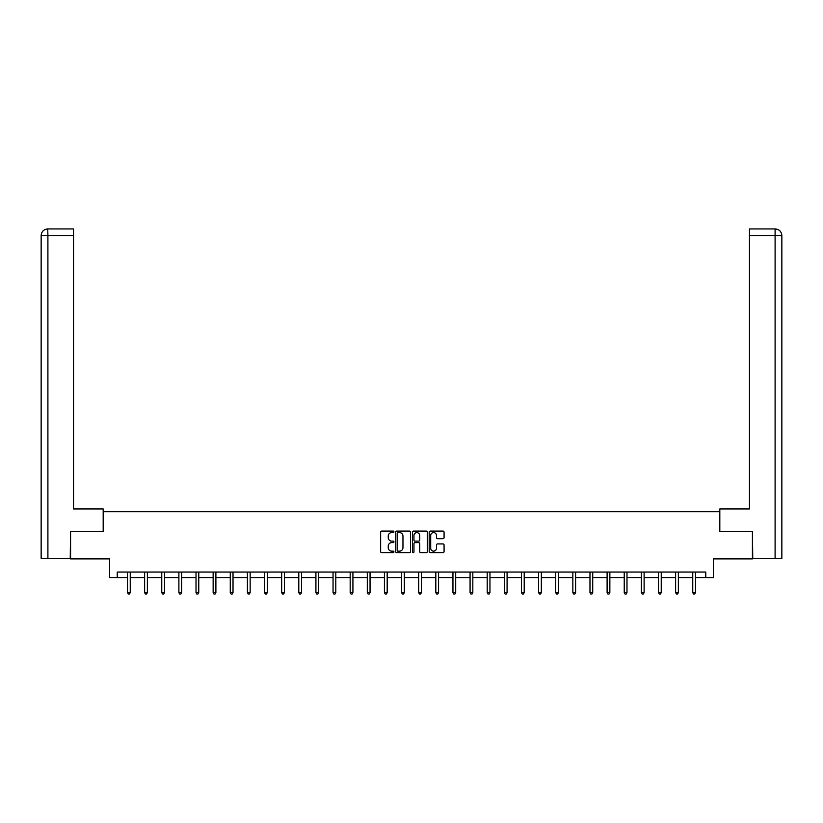 <?xml version="1.0" encoding="UTF-8"?>
<svg xmlns="http://www.w3.org/2000/svg" width="823" height="823" viewBox="0 0 823 823"><rect width="100%" height="100%" fill="white"/><g stroke="black" fill="none" stroke-linecap="round" stroke-linejoin="round"><path stroke-width="1.23" d="M393.929 531.853A0.751 0.751 0 0 0 393.178 531.092L381.728 531.092A1.08 1.08 0 0 0 380.648 532.172L380.648 551.575A1.08 1.08 0 0 0 381.728 552.655L393.178 552.655A0.751 0.751 0 0 0 393.929 551.894A0.751 0.751 0 0 0 393.178 551.143L391.697 551.143A3.446 3.446 0 0 1 388.25 547.696L388.25 546.081A3.446 3.446 0 0 1 391.697 542.624L393.178 542.624A0.751 0.751 0 0 0 393.929 541.873A0.751 0.751 0 0 0 393.178 541.123L391.697 541.123A3.446 3.446 0 0 1 388.25 537.676L388.25 536.051A3.446 3.446 0 0 1 391.697 532.604L393.178 532.604A0.751 0.751 0 0 0 393.929 531.853M443 538.695A1.08 1.08 0 0 0 444.07 537.614L444.07 532.172A1.08 1.08 0 0 0 443 531.092L430.275 531.092A1.08 1.08 0 0 0 429.205 532.172L429.205 551.575A1.08 1.08 0 0 0 430.275 552.655L443 552.655A1.08 1.08 0 0 0 444.07 551.575L444.07 545.001A1.08 1.08 0 0 0 443 543.921L437.558 543.921A1.08 1.08 0 0 0 436.478 545.001L436.478 548.262A2.881 2.881 0 0 1 433.598 551.143A2.881 2.881 0 0 1 430.707 548.262L430.707 535.485A2.881 2.881 0 0 1 433.598 532.604A2.881 2.881 0 0 1 436.478 535.485L436.478 537.614A1.08 1.08 0 0 0 437.558 538.695L443 538.695M117.236 577.561L117.236 572.067L705.764 572.067L705.764 577.561L713.448 577.561L713.448 558.889L752.428 558.889L752.428 531.442L719.703 531.442L719.703 511.68L103.297 511.68L103.297 531.442L70.572 531.442L70.572 558.889L109.552 558.889L109.552 577.561L127.503 577.561M410.554 532.172A1.08 1.08 0 0 0 409.484 531.092L396.758 531.092A1.08 1.08 0 0 0 395.688 532.172L395.688 551.575A1.08 1.08 0 0 0 396.758 552.655L409.484 552.655A1.08 1.08 0 0 0 410.554 551.575L410.554 532.172M413.516 531.092L426.242 531.092A1.08 1.08 0 0 1 427.312 532.172L427.312 551.575A1.08 1.08 0 0 1 426.242 552.655L420.8 552.655A1.08 1.08 0 0 1 419.72 551.575L419.72 543.705A1.08 1.08 0 0 0 418.64 542.624L415.029 542.624A1.08 1.08 0 0 0 413.948 543.705L413.948 551.894A0.751 0.751 0 0 1 413.197 552.655A0.751 0.751 0 0 1 412.446 551.894L412.446 532.172A1.08 1.08 0 0 1 413.516 531.092M130.25 577.561L144.632 577.561M147.379 577.561L161.761 577.561M164.507 577.561L178.889 577.561M181.636 577.561L196.018 577.561M198.765 577.561L213.147 577.561M215.893 577.561L230.275 577.561M233.022 577.561L247.404 577.561M250.151 577.561L264.533 577.561M267.28 577.561L281.661 577.561M284.408 577.561L298.79 577.561M301.537 577.561L315.919 577.561M318.666 577.561L333.048 577.561M335.794 577.561L350.176 577.561M352.923 577.561L367.305 577.561M370.052 577.561L384.434 577.561M387.18 577.561L401.562 577.561M404.309 577.561L418.691 577.561M421.438 577.561L435.82 577.561M438.566 577.561L452.948 577.561M455.695 577.561L470.077 577.561M472.824 577.561L487.206 577.561M489.952 577.561L504.334 577.561M507.081 577.561L521.463 577.561M524.21 577.561L538.592 577.561M541.339 577.561L555.72 577.561M558.467 577.561L572.849 577.561M575.596 577.561L589.978 577.561M592.725 577.561L607.107 577.561M609.853 577.561L624.235 577.561M626.982 577.561L641.364 577.561M644.111 577.561L658.493 577.561M661.239 577.561L675.621 577.561M678.368 577.561L692.75 577.561M695.497 577.561L705.764 577.561M397.951 532.604A0.751 0.751 0 0 0 397.19 533.355L397.19 550.392A0.751 0.751 0 0 0 397.951 551.143L399.515 551.143A3.446 3.446 0 0 0 402.961 547.696L402.961 536.051A3.446 3.446 0 0 0 399.515 532.604L397.951 532.604M419.72 535.547A2.881 2.881 0 0 0 416.839 532.656A2.881 2.881 0 0 0 413.948 535.547L413.948 540.042A1.08 1.08 0 0 0 415.029 541.123L418.64 541.123A1.08 1.08 0 0 0 419.72 540.042L419.72 535.547M130.394 572.067L130.332 572.232A1.101 1.101 0 0 0 130.25 572.643L130.25 592.622L127.503 592.622L127.503 572.643A1.101 1.101 0 0 0 127.431 572.232L127.359 572.067M130.25 592.622L129.427 594.052L128.326 594.052L127.503 592.622M103.184 531.442L103.184 508.933L73.545 508.933L73.545 235.532L47.899 235.532L47.899 558.344L70.243 558.344L70.572 531.442M47.899 558.344L41.15 558.344L41.15 235.532C41.541 231.541 43.742 229.339 47.734 228.948L73.545 228.948L73.545 235.532M49.38 228.948L73.545 228.948M41.15 235.532L47.899 235.532L47.744 228.948C43.732 229.339 41.531 231.541 41.15 235.532L41.15 492.463M719.816 531.442L719.816 508.933L749.455 508.933L749.455 228.948L775.256 228.948L749.455 228.948M781.85 558.344L781.85 492.463L781.85 558.344L752.757 558.344L752.428 531.442M773.62 228.948L775.101 228.948L775.101 235.532L749.455 235.532M775.101 558.344L775.101 235.532L781.85 235.532L781.85 492.463L781.85 235.532C781.459 231.541 779.258 229.339 775.266 228.948M147.523 572.067L147.461 572.232A1.101 1.101 0 0 0 147.379 572.643L147.379 592.622L144.632 592.622L144.632 572.643A1.101 1.101 0 0 0 144.56 572.232L144.488 572.067M147.379 592.622L146.556 594.052L145.455 594.052L144.632 592.622M164.651 572.067L164.59 572.232A1.101 1.101 0 0 0 164.507 572.643L164.507 592.622L161.761 592.622L161.761 572.643A1.101 1.101 0 0 0 161.689 572.232L161.617 572.067M164.507 592.622L163.684 594.052L162.584 594.052L161.761 592.622M181.78 572.067L181.718 572.232A1.101 1.101 0 0 0 181.636 572.643L181.636 592.622L178.889 592.622L178.889 572.643A1.101 1.101 0 0 0 178.817 572.232L178.745 572.067M181.636 592.622L180.813 594.052L179.712 594.052L178.889 592.622M198.909 572.067L198.847 572.232A1.101 1.101 0 0 0 198.765 572.643L198.765 592.622L196.018 592.622L196.018 572.643A1.101 1.101 0 0 0 195.946 572.232L195.874 572.067M198.765 592.622L197.942 594.052L196.841 594.052L196.018 592.622M216.038 572.067L215.976 572.232A1.101 1.101 0 0 0 215.893 572.643L215.893 592.622L213.147 592.622L213.147 572.643A1.101 1.101 0 0 0 213.075 572.232L213.003 572.067M215.893 592.622L215.07 594.052L213.97 594.052L213.147 592.622M233.166 572.067L233.104 572.232A1.101 1.101 0 0 0 233.022 572.643L233.022 592.622L230.275 592.622L230.275 572.643A1.101 1.101 0 0 0 230.203 572.232L230.131 572.067M233.022 592.622L232.199 594.052L231.098 594.052L230.275 592.622M250.295 572.067L250.233 572.232A1.101 1.101 0 0 0 250.151 572.643L250.151 592.622L247.404 592.622L247.404 572.643A1.101 1.101 0 0 0 247.322 572.232L247.26 572.067M250.151 592.622L249.328 594.052L248.227 594.052L247.404 592.622M267.424 572.067L267.362 572.232A1.101 1.101 0 0 0 267.28 572.643L267.28 592.622L264.533 592.622L264.533 572.643A1.101 1.101 0 0 0 264.45 572.232L264.389 572.067M267.28 592.622L266.457 594.052L265.356 594.052L264.533 592.622M284.552 572.067L284.491 572.232A1.101 1.101 0 0 0 284.408 572.643L284.408 592.622L281.661 592.622L281.661 572.643A1.101 1.101 0 0 0 281.579 572.232L281.517 572.067M284.408 592.622L283.585 594.052L282.484 594.052L281.661 592.622M301.681 572.067L301.619 572.232A1.101 1.101 0 0 0 301.537 572.643L301.537 592.622L298.79 592.622L298.79 572.643A1.101 1.101 0 0 0 298.708 572.232L298.646 572.067M301.537 592.622L300.714 594.052L299.613 594.052L298.79 592.622M318.81 572.067L318.748 572.232A1.101 1.101 0 0 0 318.666 572.643L318.666 592.622L315.919 592.622L315.919 572.643A1.101 1.101 0 0 0 315.837 572.232L315.775 572.067M318.666 592.622L317.843 594.052L316.742 594.052L315.919 592.622M335.938 572.067L335.877 572.232A1.101 1.101 0 0 0 335.794 572.643L335.794 592.622L333.048 592.622L333.048 572.643A1.101 1.101 0 0 0 332.965 572.232L332.904 572.067M335.794 592.622L334.971 594.052L333.871 594.052L333.048 592.622M353.067 572.067L353.005 572.232A1.101 1.101 0 0 0 352.923 572.643L352.923 592.622L350.176 592.622L350.176 572.643A1.101 1.101 0 0 0 350.094 572.232L350.032 572.067M352.923 592.622L352.1 594.052L350.999 594.052L350.176 592.622M370.196 572.067L370.134 572.232A1.101 1.101 0 0 0 370.052 572.643L370.052 592.622L367.305 592.622L367.305 572.643A1.101 1.101 0 0 0 367.223 572.232L367.161 572.067M370.052 592.622L369.229 594.052L368.128 594.052L367.305 592.622M387.324 572.067L387.263 572.232A1.101 1.101 0 0 0 387.18 572.643L387.18 592.622L384.434 592.622L384.434 572.643A1.101 1.101 0 0 0 384.351 572.232L384.29 572.067M387.18 592.622L386.357 594.052L385.257 594.052L384.434 592.622M404.453 572.067L404.391 572.232A1.101 1.101 0 0 0 404.309 572.643L404.309 592.622L401.562 592.622L401.562 572.643A1.101 1.101 0 0 0 401.48 572.232L401.418 572.067M404.309 592.622L403.486 594.052L402.385 594.052L401.562 592.622M421.582 572.067L421.52 572.232A1.101 1.101 0 0 0 421.438 572.643L421.438 592.622L418.691 592.622L418.691 572.643A1.101 1.101 0 0 0 418.609 572.232L418.547 572.067M421.438 592.622L420.615 594.052L419.514 594.052L418.691 592.622M438.71 572.067L438.649 572.232A1.101 1.101 0 0 0 438.566 572.643L438.566 592.622L435.82 592.622L435.82 572.643A1.101 1.101 0 0 0 435.737 572.232L435.676 572.067M438.566 592.622L437.743 594.052L436.643 594.052L435.82 592.622M455.839 572.067L455.777 572.232A1.101 1.101 0 0 0 455.695 572.643L455.695 592.622L452.948 592.622L452.948 572.643A1.101 1.101 0 0 0 452.866 572.232L452.804 572.067M455.695 592.622L454.872 594.052L453.771 594.052L452.948 592.622M472.968 572.067L472.906 572.232A1.101 1.101 0 0 0 472.824 572.643L472.824 592.622L470.077 592.622L470.077 572.643A1.101 1.101 0 0 0 469.995 572.232L469.933 572.067M472.824 592.622L472.001 594.052L470.9 594.052L470.077 592.622M490.096 572.067L490.035 572.232A1.101 1.101 0 0 0 489.952 572.643L489.952 592.622L487.206 592.622L487.206 572.643A1.101 1.101 0 0 0 487.123 572.232L487.062 572.067M489.952 592.622L489.129 594.052L488.029 594.052L487.206 592.622M507.225 572.067L507.163 572.232A1.101 1.101 0 0 0 507.081 572.643L507.081 592.622L504.334 592.622L504.334 572.643A1.101 1.101 0 0 0 504.252 572.232L504.19 572.067M507.081 592.622L506.258 594.052L505.157 594.052L504.334 592.622M524.354 572.067L524.292 572.232A1.101 1.101 0 0 0 524.21 572.643L524.21 592.622L521.463 592.622L521.463 572.643A1.101 1.101 0 0 0 521.381 572.232L521.319 572.067M524.21 592.622L523.387 594.052L522.286 594.052L521.463 592.622M541.483 572.067L541.421 572.232A1.101 1.101 0 0 0 541.339 572.643L541.339 592.622L538.592 592.622L538.592 572.643A1.101 1.101 0 0 0 538.509 572.232L538.448 572.067M541.339 592.622L540.516 594.052L539.415 594.052L538.592 592.622M558.611 572.067L558.55 572.232A1.101 1.101 0 0 0 558.467 572.643L558.467 592.622L555.72 592.622L555.72 572.643A1.101 1.101 0 0 0 555.638 572.232L555.576 572.067M558.467 592.622L557.644 594.052L556.543 594.052L555.72 592.622M575.74 572.067L575.678 572.232A1.101 1.101 0 0 0 575.596 572.643L575.596 592.622L572.849 592.622L572.849 572.643A1.101 1.101 0 0 0 572.767 572.232L572.705 572.067M575.596 592.622L574.773 594.052L573.672 594.052L572.849 592.622M592.869 572.067L592.797 572.232A1.101 1.101 0 0 0 592.725 572.643L592.725 592.622L589.978 592.622L589.978 572.643A1.101 1.101 0 0 0 589.896 572.232L589.834 572.067M592.725 592.622L591.902 594.052L590.801 594.052L589.978 592.622M609.997 572.067L609.925 572.232A1.101 1.101 0 0 0 609.853 572.643L609.853 592.622L607.107 592.622L607.107 572.643A1.101 1.101 0 0 0 607.024 572.232L606.962 572.067M609.853 592.622L609.03 594.052L607.93 594.052L607.107 592.622M627.126 572.067L627.054 572.232A1.101 1.101 0 0 0 626.982 572.643L626.982 592.622L624.235 592.622L624.235 572.643A1.101 1.101 0 0 0 624.153 572.232L624.091 572.067M626.982 592.622L626.159 594.052L625.058 594.052L624.235 592.622M644.255 572.067L644.183 572.232A1.101 1.101 0 0 0 644.111 572.643L644.111 592.622L641.364 592.622L641.364 572.643A1.101 1.101 0 0 0 641.282 572.232L641.22 572.067M644.111 592.622L643.288 594.052L642.187 594.052L641.364 592.622M661.383 572.067L661.311 572.232A1.101 1.101 0 0 0 661.239 572.643L661.239 592.622L658.493 592.622L658.493 572.643A1.101 1.101 0 0 0 658.41 572.232L658.349 572.067M661.239 592.622L660.416 594.052L659.316 594.052L658.493 592.622M678.512 572.067L678.44 572.232A1.101 1.101 0 0 0 678.368 572.643L678.368 592.622L675.621 592.622L675.621 572.643A1.101 1.101 0 0 0 675.539 572.232L675.477 572.067M678.368 592.622L677.545 594.052L676.444 594.052L675.621 592.622M695.641 572.067L695.569 572.232A1.101 1.101 0 0 0 695.497 572.643L695.497 592.622L692.75 592.622L692.75 572.643A1.101 1.101 0 0 0 692.668 572.232L692.606 572.067M695.497 592.622L694.674 594.052L693.573 594.052L692.75 592.622"/></g></svg>
